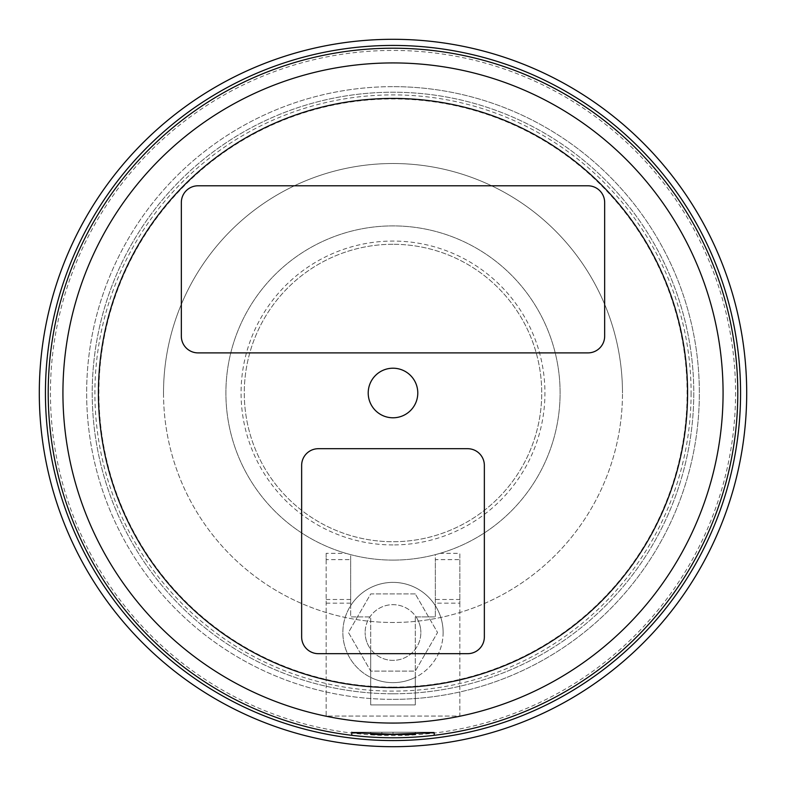 <?xml version="1.0" encoding="UTF-8"?>
<svg xmlns="http://www.w3.org/2000/svg" width="786" height="786" viewBox="0 0 786 786"><rect width="100%" height="100%" fill="white"/><g stroke="black" fill="none" stroke-linecap="round" stroke-linejoin="round"><path stroke-width="0.59" stroke-dasharray="3.93 2.95" d="M393 740.569A347.569 347.569 0 0 0 740.569 393A347.569 347.569 0 0 0 393 45.431A347.569 347.569 0 0 0 45.431 393A347.569 347.569 0 0 0 393 740.569M393 737.808A344.808 344.808 0 0 0 737.808 393A344.808 344.808 0 0 0 393 48.192A344.808 344.808 0 0 0 48.192 393A344.808 344.808 0 0 0 393 737.808A344.808 344.808 0 0 0 737.808 393A344.808 344.808 0 0 0 393 48.192A344.808 344.808 0 0 0 48.192 393A344.808 344.808 0 0 0 393 737.808M393 746.7A353.7 353.7 0 0 0 746.7 393A353.7 353.7 0 0 0 393 39.3A353.7 353.7 0 0 0 39.3 393A353.7 353.7 0 0 0 393 746.7A353.7 353.7 0 0 0 746.7 393A353.7 353.7 0 0 0 393 39.3M393 693.783A300.783 300.783 0 0 0 693.783 393A300.783 300.783 0 0 0 393 92.217A300.783 300.783 0 0 0 92.217 393A300.783 300.783 0 0 0 393 693.783A300.783 300.783 0 0 0 693.783 393A300.783 300.783 0 0 0 393 92.217A300.783 300.783 0 0 0 92.217 393A300.783 300.783 0 0 0 393 693.783M393 687.102A294.102 294.102 0 0 0 685.166 359.359A294.102 294.102 0 0 0 100.834 359.359A294.102 294.102 0 0 0 393 687.102M393 560.104A167.104 167.104 0 0 0 560.104 393A167.104 167.104 0 0 0 393 225.896A167.104 167.104 0 0 0 225.896 393A167.104 167.104 0 0 0 393 560.104A167.104 167.104 0 0 0 560.104 393A167.104 167.104 0 0 0 393 225.896A167.104 167.104 0 0 0 225.896 393A167.104 167.104 0 0 0 393 560.104M350.664 559.642L350.664 554.651L345.928 553.334L326.161 553.334L326.161 559.642L350.664 559.642L350.664 605.662A50.127 50.127 0 0 0 393 682.641A50.127 50.127 0 0 0 435.336 605.662A50.127 50.127 0 0 0 350.664 605.662L350.664 616.912L370.717 616.912L370.717 649.226A27.854 27.854 0 0 1 365.146 632.514A27.854 27.854 0 0 0 393 660.368A27.854 27.854 0 0 0 420.854 632.514A27.854 27.854 0 0 1 370.717 649.226L370.717 677.424A50.127 50.127 0 0 0 415.283 677.424L415.283 616.912L416.069 616.912A27.854 27.854 0 0 1 420.854 632.514A27.854 27.854 0 0 0 393 604.66A27.854 27.854 0 0 0 365.146 632.514A27.854 27.854 0 0 1 416.069 616.912L435.336 616.912L435.336 554.651L440.072 553.334L435.336 554.651L435.336 559.642L459.839 559.642L459.839 553.334L440.072 553.334M415.283 734.448L393 734.448L393 732.218L351.784 732.218L434.216 732.218L393 732.218L415.283 732.218L393 732.218L404.142 732.218L404.142 734.448L381.858 734.448L404.142 734.448L404.142 732.218L393 732.218L393 734.448L370.717 734.448M351.784 732.758L351.784 732.218M443.127 632.514A50.127 50.127 0 0 0 393 582.387A50.127 50.127 0 0 0 370.717 677.424L370.717 704.924L415.283 704.924L415.283 677.424A50.127 50.127 0 0 0 443.127 632.514M163.517 393A229.483 229.483 0 0 0 393 622.483A229.483 229.483 0 0 0 622.483 393A229.483 229.483 0 0 1 393 622.483A229.483 229.483 0 0 1 163.517 393A229.483 229.483 0 0 1 393 163.517A229.483 229.483 0 0 1 622.483 393A229.483 229.483 0 0 0 393 163.517A229.483 229.483 0 0 0 163.517 393M393 699.353A306.353 306.353 0 0 0 699.353 393A306.353 306.353 0 0 0 393 86.647A306.353 306.353 0 0 0 86.647 393A306.353 306.353 0 0 0 393 699.353A306.353 306.353 0 0 0 699.353 393A306.353 306.353 0 0 0 393 86.647A306.353 306.353 0 0 0 86.647 393A306.353 306.353 0 0 0 393 699.353A306.353 306.353 0 0 0 699.353 393A306.353 306.353 0 0 0 393 86.647M393 244.279A148.721 148.721 0 0 0 244.279 393A148.721 148.721 0 0 0 393 541.721A148.721 148.721 0 0 0 541.721 393A148.721 148.721 0 0 0 393 244.279A148.721 148.721 0 0 0 244.279 393A148.721 148.721 0 0 0 393 541.721A148.721 148.721 0 0 0 541.721 393A148.721 148.721 0 0 0 393 244.279M393 544.934A151.934 151.934 0 0 1 241.066 393A151.934 151.934 0 0 1 393 241.066A151.934 151.934 0 0 1 544.934 393A151.934 151.934 0 0 1 393 544.934M381.858 732.218L381.858 734.448L381.858 732.218M415.283 593.921L370.717 593.921L348.444 632.514L370.717 671.106L415.283 671.106L437.556 632.514L415.283 593.921L370.717 593.921L348.444 632.514L370.717 671.106L415.283 671.106L437.556 632.514L415.283 593.921M345.928 553.334L350.664 554.651L350.664 616.912L370.717 616.912L370.717 704.924L415.283 704.924L415.283 616.912L435.336 616.912L435.336 559.642M459.839 559.642L459.839 603.167L435.336 603.167M459.839 603.167L459.839 716.066L326.161 716.066L326.161 559.642M350.664 603.167L326.161 603.167M326.161 553.334L326.161 716.066L459.839 716.066L459.839 599.472L435.336 599.472M459.839 599.472L459.839 553.334M350.664 599.472L326.161 599.472M434.216 732.758L434.216 732.218L434.216 732.758M587.957 352.894L198.043 352.894A16.712 16.712 0 0 1 181.34 336.182L181.34 202.503A16.712 16.712 0 0 1 198.043 185.791L587.957 185.791A16.712 16.712 0 0 1 604.66 202.503L604.66 336.182A16.712 16.712 0 0 1 587.957 352.894M467.641 653.677L318.359 653.677A16.712 16.712 0 0 1 301.647 636.965L301.647 465.41A16.712 16.712 0 0 1 318.359 448.698L467.641 448.698A16.712 16.712 0 0 1 484.353 465.41L484.353 636.965A16.712 16.712 0 0 1 467.641 653.677M50.442 393A342.558 342.558 0 0 0 393 735.558A342.558 342.558 0 0 0 735.558 393A342.558 342.558 0 0 0 393 50.442A342.558 342.558 0 0 0 50.442 393M691.1 393A298.1 298.1 0 0 1 393 691.1A298.1 298.1 0 0 1 94.9 393A298.1 298.1 0 0 1 393 94.9A298.1 298.1 0 0 1 691.1 393M415.283 732.218L415.283 733.613M370.717 732.218L370.717 733.613"/><path stroke-width="1.18" d="M368.212 393A24.788 24.788 0 0 0 393 417.788A24.788 24.788 0 0 0 417.788 393A24.788 24.788 0 0 0 393 368.212A24.788 24.788 0 0 0 368.212 393M393 687.583A294.583 294.583 0 0 0 687.583 393A294.583 294.583 0 0 0 393 98.417A294.583 294.583 0 0 0 98.417 393A294.583 294.583 0 0 0 393 687.583M393 740.569A347.569 347.569 0 0 0 740.569 393A347.569 347.569 0 0 0 393 45.431A347.569 347.569 0 0 0 45.431 393A347.569 347.569 0 0 0 393 740.569M351.784 732.218L351.784 735.313A344.789 344.789 0 0 0 737.17 372.358A344.789 344.789 0 0 0 393 48.211A344.789 344.789 0 0 0 48.83 372.358A344.789 344.789 0 0 0 351.784 735.313L351.784 732.758L393 734.173L434.216 732.758L434.216 735.313L434.216 732.758M39.3 393A353.7 353.7 0 0 0 393 746.7A353.7 353.7 0 0 0 746.7 393A353.7 353.7 0 0 0 393 39.3A353.7 353.7 0 0 0 39.3 393A353.7 353.7 0 0 1 393 39.3A353.7 353.7 0 0 1 746.7 393M370.717 733.613L370.717 734.448L415.283 734.448L415.283 733.613M587.957 352.894L198.043 352.894A16.712 16.712 0 0 1 181.34 336.182L181.34 202.503A16.712 16.712 0 0 1 198.043 185.791L587.957 185.791A16.712 16.712 0 0 1 604.66 202.503L604.66 336.182A16.712 16.712 0 0 1 587.957 352.894M467.641 653.677L318.359 653.677A16.712 16.712 0 0 1 301.647 636.965L301.647 465.41A16.712 16.712 0 0 1 318.359 448.698L467.641 448.698A16.712 16.712 0 0 1 484.353 465.41L484.353 636.965A16.712 16.712 0 0 1 467.641 653.677M62.929 393A330.071 330.071 0 0 0 393 723.071A330.071 330.071 0 0 0 723.071 393A330.071 330.071 0 0 0 393 62.929A330.071 330.071 0 0 0 62.929 393"/></g></svg>
